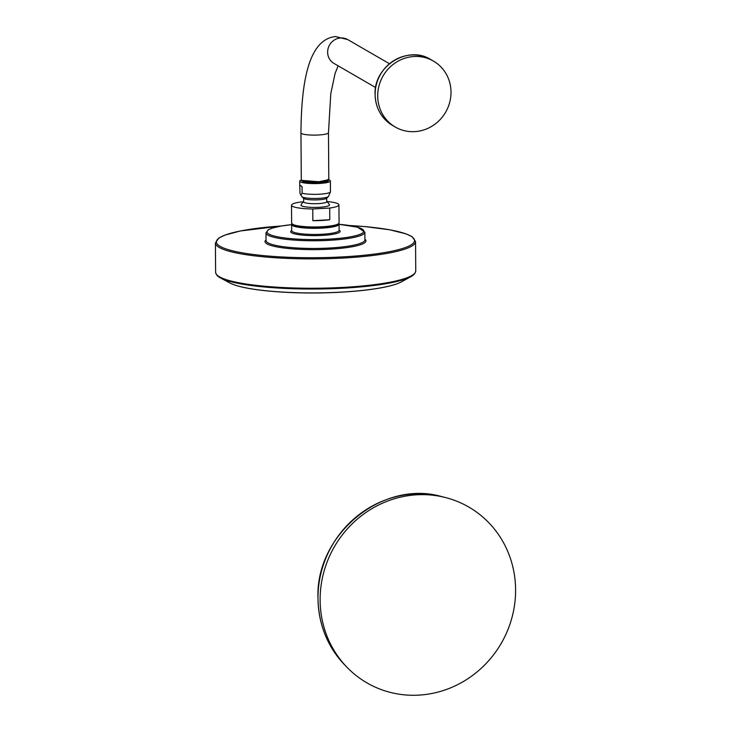 <?xml version="1.0" encoding="UTF-8"?>
<svg xmlns="http://www.w3.org/2000/svg" width="731" height="731" viewBox="0 0 731 731"><rect width="100%" height="100%" fill="white"/><g stroke="black" fill="none" stroke-linecap="round" stroke-linejoin="round"><path stroke-width="1.1" d="M320.123 600.242A101.6 96.401 120.1 0 0 346.805 667.083A101.6 96.401 120.1 0 0 454.289 686.254A101.6 96.401 120.1 0 0 515.583 589.679A101.6 96.401 -59.9 0 0 445.033 497.427A101.6 96.401 -59.9 0 0 320.123 600.242M234.569 284.935A89.611 14.903 -0.4 0 0 253.337 289.184A89.611 14.903 -0.4 0 0 340.207 292.236A89.611 14.903 -0.4 0 0 378.274 288.316A89.611 14.903 -0.4 0 0 396.988 283.802M321.677 227.359C304.224 228.054 294.218 226.674 291.642 223.202A23.703 3.947 -0.4 0 0 321.823 226.784A23.703 3.947 -0.4 0 0 339.056 222.873C338.745 223.156 340.445 226.254 321.677 227.359A23.026 3.829 -0.4 0 0 338.298 223.869M292.409 224.189A23.026 3.829 -0.4 0 0 321.64 227.35M326.931 201.528A23.703 3.947 -0.4 0 1 338.928 204.872A23.703 3.947 -0.4 0 1 329.699 208.061L329.782 219.748A23.703 3.947 179.6 0 1 321.777 220.479A23.703 3.947 179.6 0 1 312.85 220.661L312.777 208.975A23.703 3.947 179.6 0 1 291.514 205.201A23.703 3.947 179.6 0 1 300.743 202.012L303.292 201.875M329.699 208.061L312.777 208.975M303.657 201.5A11.705 1.946 179.6 0 0 303.941 202.359A11.705 1.946 -0.4 0 0 317.793 203.629A11.705 1.946 -0.4 0 0 326.73 201.336A16.557 16.557 0 0 1 329.434 204.707A14.282 2.376 179.6 0 1 317.903 207.357A14.282 2.376 179.6 0 1 301.483 205.776A14.282 2.376 179.6 0 1 301.008 204.899A16.557 16.557 0 0 1 303.657 201.5L303.639 198.375L301.894 196.712A13.46 2.239 -0.4 0 0 302.214 196.941A13.46 2.239 -0.4 0 0 315.893 198.466A13.46 2.239 -0.4 0 0 328.429 196.52L330.458 191.824L330.375 180.932A15.324 2.549 -0.4 0 0 329.8 180.246A15.324 2.549 179.6 0 0 328.32 179.671M329.782 219.748L312.85 220.661M302.067 186.652L302.113 193.231L300.98 195.214L300.002 193.477L299.765 185.318L302.067 186.652L300.34 185.427M330.375 180.932A15.324 2.549 -0.4 0 1 317.181 183.554A15.324 2.549 -0.4 0 1 300.313 181.836A15.324 2.549 179.6 0 1 299.728 181.151A15.324 2.549 179.6 0 1 301.291 180.018M327.744 180.018L328.265 180.319C328.886 182.11 324.025 183.042 313.681 183.106C306.252 182.896 302.579 182.165 302.68 180.895M328 179.872L318.807 181.727L301.291 180.347L300.962 132.914A13.761 2.284 179.6 0 0 318.478 134.997A13.761 2.284 179.6 0 0 328.475 132.722L328.795 178.967L326.794 180.548M301.711 180.813L302.972 181.489L314.403 182.494L326.748 180.566M451.009 92.088A38.094 36.148 -59.9 0 1 432.414 125.924A38.094 36.148 -59.9 0 1 395.27 127.039A38.094 36.148 -59.9 0 1 377.708 96.044A38.094 36.148 -59.9 0 1 396.312 62.199A38.094 36.148 -59.9 0 1 433.446 61.093A38.094 36.148 -59.9 0 1 451.009 92.088M313.681 183.106L323.358 182.211L327.497 180.301M441.698 496.596C382.459 479.308 315.225 534.653 317.994 598.387C318.497 624.265 327.305 646.341 344.42 664.607A100.613 95.469 -59.9 0 1 318.003 598.415A100.613 95.469 -59.9 0 1 441.698 496.596L445.033 497.427M401.721 281.727A89.886 14.949 179.6 0 1 340.29 292.172A89.886 14.949 179.6 0 1 229.799 282.924L220.506 277.954A99.562 16.557 179.6 0 0 342.894 288.197A99.562 16.557 179.6 0 0 410.95 276.62L401.721 281.727C397.043 284.268 389.221 286.461 378.274 288.316M410.95 276.62C410.694 276.574 414.916 275.285 415.756 270.881A100.074 16.649 179.6 0 1 343.022 287.411A100.074 16.649 179.6 0 1 215.618 272.279C216.522 276.674 220.753 277.908 220.506 277.954M415.756 270.881L415.555 241.541A100.074 16.649 179.6 0 1 342.821 258.061A100.074 16.649 179.6 0 1 215.417 242.939L215.618 272.279M349.427 225.523A99.06 16.475 179.6 0 1 414.468 241.166A99.06 16.475 179.6 0 1 342.537 256.901A99.06 16.475 179.6 0 1 221.274 246.968A99.06 16.475 179.6 0 1 281.307 225.998M266.02 239.905A50.457 8.397 -0.4 0 0 329.261 249.216A50.457 8.397 -0.4 0 0 364.906 239.211M328.977 248.056A49.443 8.224 -0.4 0 0 364.915 239.887L364.86 232.175A49.443 8.224 179.6 0 1 328.923 240.344A49.443 8.224 179.6 0 1 265.974 232.869L266.029 240.581A49.443 8.224 -0.4 0 0 328.977 248.056M364.86 232.175L357.505 227.195L339.065 224.307A48.429 8.059 179.6 0 1 363.508 232.129A48.429 8.059 179.6 0 1 328.639 239.174A48.429 8.059 179.6 0 1 270.708 234.916A48.429 8.059 179.6 0 1 291.651 224.664L280.677 226.117L271.914 228.2L268.359 229.735L265.974 232.869M291.696 230.521A24.726 4.112 -0.4 0 0 297.846 234.532A24.726 4.112 -0.4 0 0 322.161 235.428A24.726 4.112 -0.4 0 0 339.102 230.183M291.696 230.758L291.696 230.685A23.703 3.947 -0.4 0 0 321.878 234.267A23.703 3.947 -0.4 0 0 339.102 230.347L339.102 230.429M339.102 230.347L339.065 224.207A23.703 3.947 179.6 0 1 321.832 228.118A23.703 3.947 179.6 0 1 291.651 224.536L291.696 230.685M303.639 198.375A11.705 1.946 179.6 0 0 303.913 198.576A11.705 1.946 -0.4 0 0 315.81 199.91A11.705 1.946 -0.4 0 0 326.711 198.22L326.73 201.336M302.113 193.231A15.324 2.549 -0.4 0 0 319.319 194.227A15.324 2.549 -0.4 0 0 330.458 191.705M375.661 87.556L333.976 63.423A13.761 13.057 -59.9 0 1 328.118 48.484A13.761 13.057 -59.9 0 1 340.774 37.948A13.761 13.057 -59.9 0 1 347.764 39.611L335.511 36.55C308.829 39.337 301.318 81.141 300.962 132.914M375.122 94.546A38.094 36.148 -59.9 0 1 393.717 60.7A38.094 36.148 -59.9 0 1 430.861 59.595C407.916 44.765 373.587 66.302 375.085 94.5C375.579 108.197 381.445 118.541 392.684 125.531A38.094 36.148 -59.9 0 1 375.122 94.546M305.531 292.939L303.968 292.921M321.293 292.948L320.114 292.921M344.42 664.607L346.805 667.083M229.799 282.924C234.523 285.401 242.363 287.493 253.337 289.184M349.263 225.504L365.774 226.683L389.778 229.799L406.153 233.902L412.165 236.762L415.555 241.541M281.472 225.98L240.371 230.969L224.865 235.108L218.77 238.087L215.417 242.939M339.065 224.207L338.882 223.54M291.824 223.869L291.651 224.536M291.514 205.201L291.642 223.202M338.928 204.872L339.056 222.873M301.894 196.712L300.002 193.477M299.728 181.151L299.765 185.309M326.711 198.22L328.429 196.52M338.142 65.836L335.081 73.475L330.777 93.714L328.475 132.722M389.449 63.743L347.764 39.611M395.27 127.039L392.684 125.531M433.446 61.093L430.861 59.595M327.497 179.716L327.497 180.319M305.256 292.967L303.868 292.921M321.923 292.893L320.032 292.921"/></g></svg>
